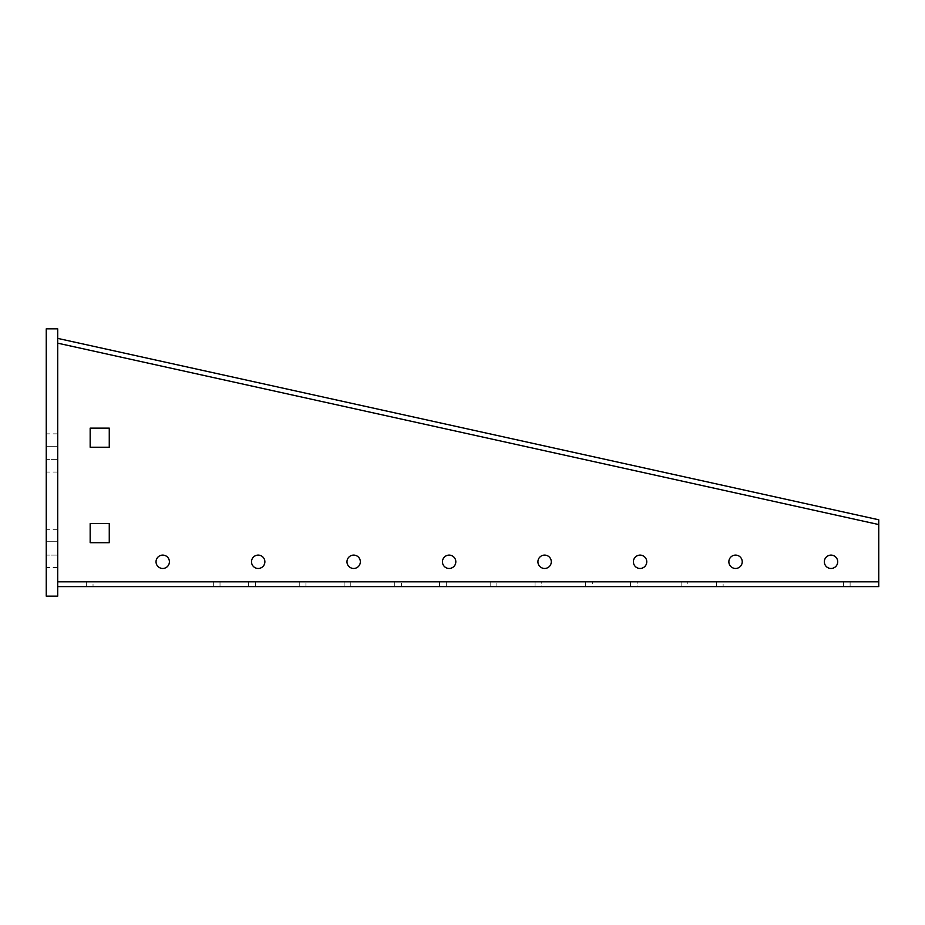 <?xml version="1.0" encoding="UTF-8"?>
<svg xmlns="http://www.w3.org/2000/svg" width="925" height="925" viewBox="0 0 925 925"><rect width="100%" height="100%" fill="white"/><g stroke="black" fill="none" stroke-linecap="round" stroke-linejoin="round"><path stroke-width="0.69" stroke-dasharray="4.62 3.47" d="M592.335 586.612L585.652 586.612L592.335 586.612L592.335 581.837L585.652 581.837L592.335 581.837M687.807 586.612L681.124 586.612L687.807 586.612L687.807 581.837L681.124 581.837L687.807 581.837M850.11 586.612L716.447 586.612L850.11 586.612L850.11 581.837L843.427 581.837L850.11 581.837M220.011 586.612L86.349 586.612L220.011 586.612L220.011 581.837L213.328 581.837L220.011 581.837M735.548 568.47A6.683 6.683 0 0 1 728.865 561.787A6.683 6.683 0 0 1 735.548 555.104A6.683 6.683 0 0 1 742.232 561.787A6.683 6.683 0 0 1 735.548 568.47M831.02 568.47A6.683 6.683 0 0 1 824.337 561.787A6.683 6.683 0 0 1 831.02 555.104A6.683 6.683 0 0 1 837.703 561.787A6.683 6.683 0 0 1 831.02 568.47M640.077 568.47A6.683 6.683 0 0 1 633.394 561.787A6.683 6.683 0 0 1 640.077 555.104A6.683 6.683 0 0 1 646.76 561.787A6.683 6.683 0 0 1 640.077 568.47M544.605 568.47A6.683 6.683 0 0 1 537.922 561.787A6.683 6.683 0 0 1 544.605 555.104A6.683 6.683 0 0 1 551.288 561.787A6.683 6.683 0 0 1 544.605 568.47M449.134 568.47A6.683 6.683 0 0 1 442.451 561.787A6.683 6.683 0 0 1 449.134 555.104A6.683 6.683 0 0 1 455.817 561.787A6.683 6.683 0 0 1 449.134 568.47M353.662 568.47A6.683 6.683 0 0 1 346.979 561.787A6.683 6.683 0 0 1 353.662 555.104A6.683 6.683 0 0 1 360.345 561.787A6.683 6.683 0 0 1 353.662 568.47M258.191 568.47A6.683 6.683 0 0 1 251.508 561.787A6.683 6.683 0 0 1 258.191 555.104A6.683 6.683 0 0 1 264.874 561.787A6.683 6.683 0 0 1 258.191 568.47M162.719 568.47A6.683 6.683 0 0 1 156.036 561.787A6.683 6.683 0 0 1 162.719 555.104A6.683 6.683 0 0 1 169.402 561.787A6.683 6.683 0 0 1 162.719 568.47M496.864 586.612L439.583 586.612L496.864 586.612L496.864 581.837L490.181 581.837L496.864 581.837M401.404 586.612L344.112 586.612L401.404 586.612L401.404 581.837L394.721 581.837L401.404 581.837M305.932 586.612L248.652 586.612L305.932 586.612L305.932 581.837L299.249 581.837L305.932 581.837M255.335 581.837L299.249 581.837L248.652 581.837L255.335 581.837L255.335 586.612L255.335 581.837M350.795 581.837L394.721 581.837L344.112 581.837L350.795 581.837L350.795 586.612L350.795 581.837M446.266 581.837L490.181 581.837L439.583 581.837L446.266 581.837L446.266 586.612L446.266 581.837M57.708 328.837L46.25 328.837L46.25 596.163L57.708 596.163L57.708 328.837M57.708 446.266L57.708 472.051L57.708 433.86L57.708 446.266L46.25 446.266L46.25 472.051L46.25 433.86L46.25 446.266L57.708 446.266M57.708 541.738L57.708 567.522L57.708 529.331L57.708 541.738L46.25 541.738L46.25 567.522L46.25 529.331L46.25 541.738L57.708 541.738M57.708 586.612L57.708 338.388L57.708 586.612L878.75 586.612L878.75 519.781L57.708 338.388M878.75 524.556L57.708 343.163M878.75 581.837L57.708 581.837M541.738 581.837L585.652 581.837L535.055 581.837L541.738 581.837L541.738 586.612L585.652 586.612L535.055 586.612L541.738 586.612L541.738 581.837M637.209 581.837L681.124 581.837L630.526 581.837L637.209 581.837L637.209 586.612L681.124 586.612L630.526 586.612L637.209 586.612L637.209 581.837M723.13 581.837L843.427 581.837L723.13 581.837L723.13 586.612L723.13 581.837M93.032 581.837L213.328 581.837L93.032 581.837L93.032 586.612L93.032 581.837M90.164 447.226L90.164 428.136L109.266 428.136L109.266 447.226L90.164 447.226M90.164 542.697L90.164 523.596L109.266 523.596L109.266 542.697L90.164 542.697M585.652 581.837L585.652 586.612L585.652 581.837M681.124 581.837L681.124 586.612L681.124 581.837M843.427 581.837L843.427 586.612L843.427 581.837M213.328 581.837L213.328 586.612L213.328 581.837M490.181 581.837L490.181 586.612L490.181 581.837M394.721 581.837L394.721 586.612L394.721 581.837M299.249 581.837L299.249 586.612L299.249 581.837M57.708 555.104L46.25 555.104L57.708 555.104M57.708 459.632L46.25 459.632L57.708 459.632M248.652 581.837L248.652 586.612M344.112 581.837L344.112 586.612M439.583 581.837L439.583 586.612M57.708 567.522L46.25 567.522M57.708 529.331L46.25 529.331M86.349 581.837L86.349 586.612M716.447 581.837L716.447 586.612M630.526 581.837L630.526 586.612M535.055 581.837L535.055 586.612M57.708 472.051L46.25 472.051M57.708 433.86L46.25 433.86"/><path stroke-width="1.39" d="M735.548 555.104A6.683 6.683 0 0 0 728.865 561.787A6.683 6.683 0 0 0 735.548 568.47A6.683 6.683 0 0 0 742.232 561.787A6.683 6.683 0 0 0 735.548 555.104M831.02 555.104A6.683 6.683 0 0 0 824.337 561.787A6.683 6.683 0 0 0 831.02 568.47A6.683 6.683 0 0 0 837.703 561.787A6.683 6.683 0 0 0 831.02 555.104M640.077 555.104A6.683 6.683 0 0 0 633.394 561.787A6.683 6.683 0 0 0 640.077 568.47A6.683 6.683 0 0 0 646.76 561.787A6.683 6.683 0 0 0 640.077 555.104M544.605 555.104A6.683 6.683 0 0 0 537.922 561.787A6.683 6.683 0 0 0 544.605 568.47A6.683 6.683 0 0 0 551.288 561.787A6.683 6.683 0 0 0 544.605 555.104M449.134 555.104A6.683 6.683 0 0 0 442.451 561.787A6.683 6.683 0 0 0 449.134 568.47A6.683 6.683 0 0 0 455.817 561.787A6.683 6.683 0 0 0 449.134 555.104M353.662 555.104A6.683 6.683 0 0 0 346.979 561.787A6.683 6.683 0 0 0 353.662 568.47A6.683 6.683 0 0 0 360.345 561.787A6.683 6.683 0 0 0 353.662 555.104M258.191 555.104A6.683 6.683 0 0 0 251.508 561.787A6.683 6.683 0 0 0 258.191 568.47A6.683 6.683 0 0 0 264.874 561.787A6.683 6.683 0 0 0 258.191 555.104M162.719 555.104A6.683 6.683 0 0 0 156.036 561.787A6.683 6.683 0 0 0 162.719 568.47A6.683 6.683 0 0 0 169.402 561.787A6.683 6.683 0 0 0 162.719 555.104M57.708 328.837L46.25 328.837L46.25 596.163L57.708 596.163L57.708 328.837M57.708 338.388L878.75 519.781L878.75 586.612L57.708 586.612M90.164 428.136L90.164 447.226L109.266 447.226L109.266 428.136L90.164 428.136M90.164 523.596L90.164 542.697L109.266 542.697L109.266 523.596L90.164 523.596M878.75 581.837L57.708 581.837M878.75 524.556L57.708 343.163"/></g></svg>
